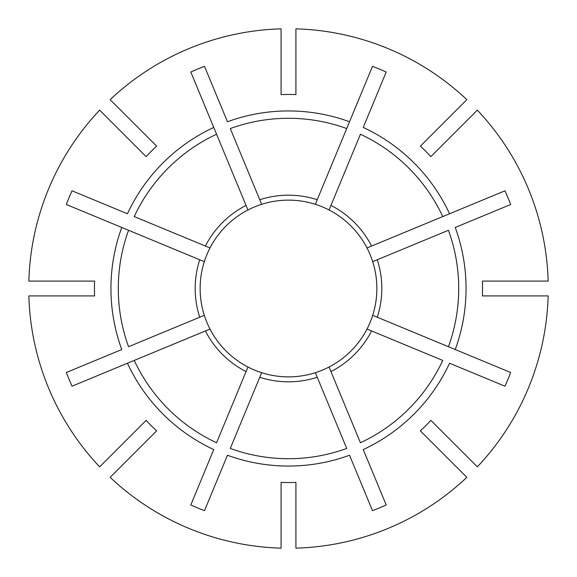 <?xml version="1.0" encoding="UTF-8"?>
<svg xmlns="http://www.w3.org/2000/svg" width="577" height="577" viewBox="0 0 577 577"><rect width="100%" height="100%" fill="white"/><g stroke="black" fill="none" stroke-linecap="round" stroke-linejoin="round"><path stroke-width="0.87" d="M377.279 317.242A93.315 93.315 0 0 0 377.279 259.758L448.444 230.281A170.208 170.208 0 0 1 448.444 346.719L455.239 349.532A177.557 177.557 0 0 0 455.239 227.468L510.659 204.51A237.508 237.508 0 0 0 504.976 190.799L449.562 213.757A177.557 177.557 0 0 0 363.243 127.438L386.201 72.024A237.508 237.508 0 0 0 372.49 66.341L349.532 121.761A177.557 177.557 0 0 0 227.468 121.761L204.51 66.341A237.508 237.508 0 0 0 190.799 72.024L213.757 127.438A177.557 177.557 0 0 0 127.438 213.757L72.024 190.799A237.508 237.508 0 0 0 66.341 204.51L121.761 227.468A177.557 177.557 0 0 0 121.761 349.532L66.341 372.49A237.508 237.508 0 0 0 72.024 386.201L127.438 363.243A177.557 177.557 0 0 0 213.757 449.562L190.799 504.976A237.508 237.508 0 0 0 204.51 510.659L227.468 455.239A177.557 177.557 0 0 0 349.532 455.239L372.49 510.659A237.508 237.508 0 0 0 386.201 504.976L363.243 449.562A177.557 177.557 0 0 0 449.562 363.243L504.976 386.201A237.508 237.508 0 0 0 510.659 372.49L372.692 315.338A88.368 88.368 0 0 0 247.944 209.992A88.368 88.368 0 0 0 261.662 372.692A88.368 88.368 0 0 0 372.692 261.662L372.937 261.561M330.953 371.595L360.43 442.761A170.208 170.208 0 0 0 442.761 360.43L367.008 329.056A88.368 88.368 0 0 1 329.056 367.008L330.953 371.595A93.315 93.315 0 0 0 371.595 330.953M146.14 156.641L99.655 110.149A259.758 259.758 0 0 0 28.85 281.078L94.599 281.078A194.045 194.045 0 0 0 94.599 295.922L28.85 295.922A259.758 259.758 0 0 0 99.655 466.851L146.14 420.359A194.045 194.045 0 0 0 156.641 430.86L110.149 477.345A259.758 259.758 0 0 0 281.078 548.15L281.078 482.401A194.045 194.045 0 0 0 295.922 482.401L295.922 548.15A259.758 259.758 0 0 0 466.851 477.345L420.359 430.86A194.045 194.045 0 0 0 430.86 420.359L477.345 466.851A259.758 259.758 0 0 0 548.15 295.922L482.401 295.922A194.045 194.045 0 0 0 482.401 281.078L548.15 281.078A259.758 259.758 0 0 0 477.345 110.149L430.86 156.641A194.045 194.045 0 0 0 420.359 146.14L466.851 99.655A259.758 259.758 0 0 0 295.922 28.85L295.922 94.599A194.045 194.045 0 0 0 281.078 94.599L281.078 28.85A259.758 259.758 0 0 0 110.149 99.655L156.641 146.14A194.045 194.045 0 0 0 146.14 156.641M377.279 259.758L372.692 261.662M449.562 213.757L367.008 247.944A88.368 88.368 0 0 0 329.056 209.992L360.43 134.239A170.208 170.208 0 0 1 442.761 216.57L449.562 213.757M349.532 121.761L315.338 204.308A88.368 88.368 0 0 0 261.662 204.308L230.281 128.556A170.208 170.208 0 0 1 346.719 128.556L349.532 121.761M213.757 127.438L247.944 209.992A88.368 88.368 0 0 0 209.992 247.944L134.239 216.57A170.208 170.208 0 0 1 216.57 134.239L213.757 127.438M121.761 227.468L204.308 261.662A88.368 88.368 0 0 0 204.308 315.338L128.556 346.719A170.208 170.208 0 0 1 128.556 230.281L121.761 227.468M127.438 363.243L209.992 329.056A88.368 88.368 0 0 0 247.944 367.008L216.57 442.761A170.208 170.208 0 0 1 134.239 360.43L127.438 363.243M246.047 371.595A93.315 93.315 0 0 1 205.405 330.953L209.992 329.056M259.758 377.279A93.315 93.315 0 0 0 317.242 377.279L346.719 448.444A170.208 170.208 0 0 1 230.281 448.444L261.561 372.937M315.439 372.937L317.242 377.279M330.953 205.405A93.315 93.315 0 0 1 371.595 246.047L367.008 247.944M435.346 445.848L438.852 449.346M205.405 246.047A93.315 93.315 0 0 1 246.047 205.405L247.944 209.992M317.242 199.721A93.315 93.315 0 0 0 259.758 199.721M199.721 259.758A93.315 93.315 0 0 0 199.721 317.242"/></g></svg>
